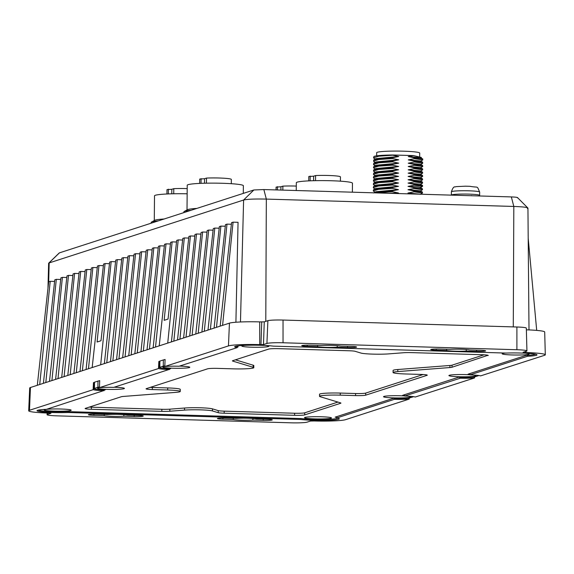 <?xml version="1.0" encoding="UTF-8"?>
<svg xmlns="http://www.w3.org/2000/svg" width="574" height="574" viewBox="0 0 574 574"><rect width="100%" height="100%" fill="white"/><g stroke="black" fill="none" stroke-linecap="round" stroke-linejoin="round"><path stroke-width="0.86" d="M478.96 375.525A12.477 1.04 0.5 0 1 478.867 375.554L475.416 376.673A12.477 1.04 0.5 0 1 460.269 377.297L458.526 377.247L402.704 395.299L404.455 395.35A12.477 1.04 0.5 0 1 404.562 395.357M413.596 396.663A12.477 1.04 0.5 0 1 413.502 396.699L410.044 397.818A12.477 1.04 0.5 0 1 394.905 398.442L393.154 398.392L335.13 417.162A19.753 1.65 0.5 0 1 336.802 417.492M337.691 418.123A19.753 1.65 0.5 0 1 313.167 419.393A19.753 1.65 0.5 0 1 301.228 418.561L67.495 411.608A19.753 1.65 0.5 0 1 52.851 411.651A19.753 1.65 0.5 0 1 38.128 410.152M104.081 390.205L105.257 389.825L103.514 389.775A12.477 1.04 0.5 0 1 94.086 388.677A12.477 1.04 0.5 0 1 94.466 388.426L97.917 387.306A12.477 1.04 0.5 0 1 99.46 387.019M169.452 369.06L170.622 368.68L168.878 368.63A12.477 1.04 0.5 0 1 159.45 367.532A12.477 1.04 0.5 0 1 159.83 367.281L163.289 366.169A12.477 1.04 0.5 0 1 164.831 365.875M237.206 347.141L238.203 346.825A19.753 1.65 0.5 0 1 235.785 346.215M535.355 354.187A19.753 1.65 0.5 0 1 526.1 355.385L468.075 374.155L469.819 374.212A12.477 1.04 0.5 0 1 469.927 374.212M469.919 374.8A13.518 1.134 -179.5 0 0 465.715 374.607A13.518 1.134 -179.5 0 0 449.306 375.288A13.518 1.134 -179.5 0 0 448.947 375.461A13.518 1.134 -179.5 0 0 459.107 376.745A13.518 1.134 -179.5 0 0 475.516 376.063A13.518 1.134 -179.5 0 0 475.882 375.697A13.518 1.134 -179.5 0 0 472.115 374.973M404.555 395.945A13.518 1.134 -179.5 0 0 400.351 395.751A13.518 1.134 -179.5 0 0 383.941 396.426A13.518 1.134 -179.5 0 0 383.583 396.605A13.518 1.134 -179.5 0 0 393.742 397.89A13.518 1.134 -179.5 0 0 410.152 397.208A13.518 1.134 -179.5 0 0 410.51 396.842A13.518 1.134 -179.5 0 0 406.751 396.117M314.696 418.898A13.518 1.134 -179.5 0 0 331.098 418.224A13.518 1.134 -179.5 0 0 331.463 417.858A13.518 1.134 -179.5 0 0 321.297 416.767A13.518 1.134 -179.5 0 0 304.887 417.441A13.518 1.134 -179.5 0 0 304.529 417.621A13.518 1.134 -179.5 0 0 314.696 418.898M60.98 409.018A13.518 1.134 -179.5 0 0 44.571 409.7A13.518 1.134 -179.5 0 0 44.212 409.872A13.518 1.134 -179.5 0 0 54.372 411.156A13.518 1.134 -179.5 0 0 70.781 410.475A13.518 1.134 -179.5 0 0 71.14 410.109A13.518 1.134 -179.5 0 0 60.98 409.018M99.438 387.608A13.518 1.134 -179.5 0 0 97.817 387.916A13.518 1.134 -179.5 0 0 97.458 388.096A13.518 1.134 -179.5 0 0 107.618 389.373A13.518 1.134 -179.5 0 0 124.027 388.698A13.518 1.134 -179.5 0 0 124.386 388.333A13.518 1.134 -179.5 0 0 114.7 387.256M164.803 366.463A13.518 1.134 -179.5 0 0 163.181 366.772A13.518 1.134 -179.5 0 0 162.822 366.951A13.518 1.134 -179.5 0 0 172.982 368.228A13.518 1.134 -179.5 0 0 189.391 367.554A13.518 1.134 -179.5 0 0 189.757 367.188A13.518 1.134 -179.5 0 0 180.071 366.112M244.718 345.361A13.518 1.134 -179.5 0 0 242.235 345.763A13.518 1.134 -179.5 0 0 241.869 345.935A13.518 1.134 -179.5 0 0 252.036 347.22A13.518 1.134 -179.5 0 0 268.445 346.538A13.518 1.134 -179.5 0 0 268.804 346.172A13.518 1.134 -179.5 0 0 265.353 345.476M505.586 353.053A13.518 1.134 -179.5 0 0 502.551 353.505A13.518 1.134 -179.5 0 0 502.193 353.684A13.518 1.134 -179.5 0 0 512.352 354.962A13.518 1.134 -179.5 0 0 528.762 354.287A13.518 1.134 -179.5 0 0 529.128 353.914A13.518 1.134 -179.5 0 0 525.676 353.225M487.979 355.615A8.316 0.696 -179.5 0 0 488.23 355.442A8.316 0.696 -179.5 0 0 481.945 354.718L411.515 352.615A8.316 0.696 -179.5 0 0 403.515 352.737L388.828 353.878A16.632 1.392 0.5 0 1 372.827 354.122A16.632 1.392 0.5 0 1 360.888 353.046L355.127 351.302A8.316 0.696 -179.5 0 0 349.157 350.764L278.727 348.669A8.316 0.696 -179.5 0 0 268.632 349.085L232.649 360.723A8.316 0.696 -179.5 0 0 232.398 360.888A8.316 0.696 -179.5 0 0 232.714 361.082L253.17 367.288A16.632 1.392 0.5 0 1 253.801 367.676A16.632 1.392 0.5 0 1 233.109 368.845L217.768 368.386A8.316 0.696 -179.5 0 0 207.673 368.802L146.305 388.655A8.316 0.696 -179.5 0 0 146.054 388.82A8.316 0.696 -179.5 0 0 152.34 389.552L167.68 390.004A16.632 1.392 0.5 0 1 180.25 391.468A16.632 1.392 0.5 0 1 175.551 392.394L123.424 396.433A8.316 0.696 -179.5 0 0 121.329 396.734L85.354 408.372A8.316 0.696 -179.5 0 0 85.103 408.537A8.316 0.696 -179.5 0 0 91.381 409.269L161.818 411.364A8.316 0.696 -179.5 0 0 169.818 411.242L184.505 410.101A16.632 1.392 0.5 0 1 200.505 409.858A16.632 1.392 0.5 0 1 212.445 410.934L218.206 412.684A8.316 0.696 -179.5 0 0 224.176 413.215L294.606 415.311A8.316 0.696 -179.5 0 0 304.701 414.894L340.683 403.257A8.316 0.696 -179.5 0 0 340.934 403.091A8.316 0.696 -179.5 0 0 340.619 402.898L320.163 396.699A16.632 1.392 0.5 0 1 319.531 396.311A16.632 1.392 0.5 0 1 340.224 395.142L355.564 395.594A8.316 0.696 -179.5 0 0 365.66 395.177L427.027 375.331A8.316 0.696 -179.5 0 0 427.278 375.159A8.316 0.696 -179.5 0 0 420.993 374.435L405.653 373.975A16.632 1.392 0.5 0 1 393.082 372.519A16.632 1.392 0.5 0 1 397.782 371.586L449.908 367.547A8.316 0.696 -179.5 0 0 452.003 367.245L487.986 355.27M165.075 359.64A12.477 1.04 -179.5 0 0 163.339 359.948L159.888 361.068A12.477 1.04 -179.5 0 0 159.507 361.319L159.45 367.532M99.711 380.784A12.477 1.04 -179.5 0 0 97.975 381.093L94.516 382.212A12.477 1.04 -179.5 0 0 94.143 382.463L94.086 388.677M449.908 367.547L449.923 365.473A8.316 0.696 0.5 0 0 452.025 365.179L484.083 354.804M449.923 365.473L397.796 369.52A16.632 1.392 -179.5 0 0 393.104 370.445L393.082 372.519M319.531 396.311L319.546 394.238A16.632 1.392 -179.5 0 1 340.246 393.068L355.579 393.527A8.316 0.696 0.5 0 0 365.681 393.104L423.131 374.521M218.206 412.684L218.22 410.611A8.316 0.696 0.5 0 0 224.19 411.149L294.627 413.244A8.316 0.696 0.5 0 0 304.722 412.821L337.928 402.08M218.22 410.611L212.459 408.86A16.632 1.392 -179.5 0 0 200.527 407.791A16.632 1.392 -179.5 0 0 184.527 408.028L169.839 409.169A8.316 0.696 0.5 0 1 161.839 409.291L91.402 407.196A8.316 0.696 0.5 0 1 89.264 407.102M180.25 391.468L180.265 389.394A16.632 1.392 -179.5 0 0 167.694 387.931L152.361 387.479A8.316 0.696 0.5 0 1 150.223 387.385M253.801 367.676L253.823 365.602A16.632 1.392 -179.5 0 0 253.191 365.215L235.426 359.826M94.136 382.844A13.726 1.148 0.5 0 1 93.462 382.636L93.426 389.696A13.726 1.148 -179.5 0 0 103.542 390.672L46.48 409.319A21.001 1.758 -179.5 0 0 37.009 410.704A21.001 1.758 -179.5 0 0 52.88 412.548A21.001 1.758 -179.5 0 0 67.997 412.519L300.776 419.451A21.001 1.758 -179.5 0 0 313.196 420.297A21.001 1.758 -179.5 0 0 339.327 418.819A21.001 1.758 -179.5 0 0 336.794 417.958L394.395 399.325L394.403 398.428M159.507 361.699A13.726 1.148 0.5 0 1 158.833 361.491L158.503 368.537L99.438 387.644L99.718 380.619L98.821 380.906M94.158 382.413L93.462 382.636L93.139 389.681L29.482 410.274A25.751 2.152 0.5 0 0 28.7 410.783A25.751 2.152 0.5 0 0 48.159 413.05L50.907 413.316L47.47 414.421A13.274 1.112 0.5 0 0 47.068 414.686A13.274 1.112 0.5 0 0 57.099 415.856L290.968 422.816A13.274 1.112 0.5 0 0 307.083 422.148L310.52 421.036L314.279 420.972A25.751 2.152 0.5 0 0 345.541 419.68L409.197 399.088L408.925 398.047M259.721 344.615L263.48 344.551L266.917 343.439A13.274 1.112 0.5 0 1 283.032 342.771L516.901 349.731A13.274 1.112 0.5 0 1 526.932 350.893L526.329 328.098A12.477 1.04 -179.5 0 0 516.901 327.008L283.032 320.048A12.477 1.04 -179.5 0 0 267.893 320.672L264.262 321.849L259.721 321.892L259.721 344.615A25.751 2.152 0.5 0 0 228.459 345.914L164.803 366.499L165.082 359.475L164.193 359.762M159.522 361.268L158.833 361.498L158.79 368.551A13.726 1.148 -179.5 0 0 168.907 369.534L113.702 387.385A13.726 1.148 -179.5 0 0 99.733 387.651L99.438 387.644M394.395 399.325L394.934 399.346A13.726 1.148 -179.5 0 0 408.903 399.081M409.176 398.012L409.197 399.088M127.414 415.095A12.477 1.04 -179.5 0 0 118.861 414.392A12.477 1.04 -179.5 0 0 107.761 414.514L97.429 414.206A7.275 0.61 -179.5 0 0 88.374 414.715A7.275 0.61 -179.5 0 0 93.871 415.354L104.21 415.662A12.477 1.04 -179.5 0 0 112.762 416.365A12.477 1.04 -179.5 0 0 123.855 416.25L134.194 416.552A7.275 0.61 -179.5 0 0 143.249 416.042A7.275 0.61 -179.5 0 0 137.746 415.404L127.414 415.095M252.89 420.089L263.222 420.39A7.275 0.61 -179.5 0 0 272.277 419.881A7.275 0.61 -179.5 0 0 266.781 419.242L256.442 418.934A12.477 1.04 -179.5 0 0 247.889 418.231A12.477 1.04 -179.5 0 0 236.797 418.353L226.457 418.044A7.275 0.61 -179.5 0 0 217.403 418.554A7.275 0.61 -179.5 0 0 222.899 419.192L233.238 419.501A12.477 1.04 -179.5 0 0 241.79 420.204A12.477 1.04 -179.5 0 0 252.89 420.089L252.904 418.489M259.721 321.892A24.947 2.088 -179.5 0 0 229.435 323.14L30.451 387.507A24.947 2.088 -179.5 0 0 29.697 388.002L28.7 410.783M169.452 368.644L169.445 369.548M104.088 389.789L104.081 390.693M68.012 411.623L67.997 412.519M300.776 419.451L300.783 418.546M336.809 416.616L336.794 417.958M37.303 385.29L48.69 281.805L50.211 281.317L39.714 384.508M220.172 326.14L231.559 222.655L233.08 222.16L238.052 222.31L235.907 322.236M240.47 321.978L243.606 200.025L49.177 262.921L48.69 281.805M92.163 367.547L103.55 264.062L105.071 263.566L97.092 342.011L100.988 340.748L109.648 262.088L111.169 261.593L100.672 364.791M111.169 261.593L115.561 261.73M104.353 363.6L115.74 260.115L117.261 259.627L121.659 259.757M117.261 259.627L106.764 362.825M110.452 361.627L121.839 258.142L123.36 257.654L127.758 257.783M123.36 257.654L112.863 360.852M116.544 359.661L127.93 256.176L129.459 255.681L133.85 255.81M129.459 255.681L118.954 358.879M122.642 357.688L134.029 254.203L135.55 253.708L139.948 253.837M135.55 253.708L125.053 356.906M128.734 355.715L140.121 252.23L141.649 251.735L146.04 251.871M141.649 251.735L131.152 354.933M134.833 353.742L146.219 250.257L147.74 249.769L152.139 249.898M147.74 249.769L137.243 352.967M140.931 351.769L152.318 248.284L153.839 247.796L158.23 247.925M153.839 247.796L143.342 350.994M147.023 349.803L158.41 246.318L159.938 245.823L164.329 245.952M159.938 245.823L149.434 349.021M153.122 347.83L164.508 244.345L166.03 243.85L170.428 243.979M166.03 243.85L155.532 347.048M159.213 345.857L170.6 242.372L172.128 241.876L176.519 242.013M172.128 241.876L164.142 320.321L168.046 319.058L176.699 240.398L178.22 239.903L167.723 343.101M178.22 239.903L182.618 240.04M171.411 341.91L182.79 238.425L184.319 237.937L188.71 238.067M184.319 237.937L173.822 341.135M177.502 339.944L188.889 236.459L190.41 235.964L194.808 236.093M190.41 235.964L179.913 339.162M183.601 337.971L194.988 234.486L196.509 233.991L200.9 234.12M196.509 233.991L186.012 337.189M189.693 335.998L201.079 232.513L202.608 232.018L206.999 232.147M202.608 232.018L192.103 335.216M195.791 334.025L207.178 230.54L208.699 230.045L213.097 230.181M208.699 230.045L198.202 333.243M201.883 332.052L213.27 228.567L214.798 228.079L219.189 228.208M214.798 228.079L204.294 331.277M207.982 330.079L219.368 226.601L220.89 226.106L225.288 226.235M220.89 226.106L210.393 329.304M214.08 328.113L225.46 224.628L226.988 224.133L231.379 224.262M226.988 224.133L216.491 327.331M233.08 222.16L222.583 325.358M526.932 350.893A13.274 1.112 0.5 0 1 526.53 351.166L523.093 352.278L525.841 352.536A25.751 2.152 0.5 0 1 545.3 354.789L544.697 331.994A24.947 2.088 -179.5 0 0 526.38 329.828M545.3 354.789A25.751 2.152 0.5 0 1 544.518 355.313L480.574 375.898A13.726 1.148 -179.5 0 0 470.458 374.915L469.919 374.894L469.934 373.552M164.803 366.499L165.097 366.506A13.726 1.148 -179.5 0 1 179.066 366.241L237.206 347.629A21.001 1.758 -179.5 0 1 234.673 346.768A21.001 1.758 -179.5 0 1 260.804 345.29A21.001 1.758 -179.5 0 1 273.224 346.136L505.995 353.067A21.001 1.758 -179.5 0 1 521.12 353.039A21.001 1.758 -179.5 0 1 536.991 354.883A21.001 1.758 -179.5 0 1 527.52 356.267L469.919 374.894M321.11 345.498L310.778 345.196A7.275 0.61 -179.5 0 0 301.723 345.706A7.275 0.61 -179.5 0 0 307.219 346.344L317.558 346.653A12.477 1.04 -179.5 0 0 326.111 347.356A12.477 1.04 -179.5 0 0 337.203 347.234L347.543 347.543A7.275 0.61 -179.5 0 0 356.598 347.033A7.275 0.61 -179.5 0 0 351.101 346.395L340.762 346.086A12.477 1.04 -179.5 0 0 332.21 345.383A12.477 1.04 -179.5 0 0 321.11 345.498M446.586 350.492A12.477 1.04 -179.5 0 0 455.139 351.195A12.477 1.04 -179.5 0 0 466.239 351.073L476.571 351.381A7.275 0.61 -179.5 0 0 485.626 350.872A7.275 0.61 -179.5 0 0 480.129 350.233L469.79 349.925A12.477 1.04 -179.5 0 0 461.238 349.222A12.477 1.04 -179.5 0 0 450.145 349.336L439.806 349.035A7.275 0.61 -179.5 0 0 430.751 349.544A7.275 0.61 -179.5 0 0 436.254 350.183L446.586 350.492L446.601 349.236M474.54 376.867L474.562 377.943L415.21 397.036A13.726 1.148 -179.5 0 0 405.093 396.06L404.555 396.038L404.57 394.697M474.562 377.943L474.268 377.936A13.726 1.148 -179.5 0 1 460.298 378.201L404.555 396.038M459.76 378.187L459.767 377.283M474.268 377.936L474.296 376.903M527.52 356.267L527.528 355.32M237.213 346.646L237.206 347.629M536.697 330.394L528.202 238.332M513.278 326.9L513.816 206.453C524.507 206.848 529.034 207.515 527.391 208.47M517.518 197.585L527.937 208.097L529.006 329.921M517.31 197.808C518.028 197.399 516.033 197.104 511.341 196.918L513.816 206.453L266.329 199.092L265.784 321.354M253.866 189.972L243.606 200.025C247.451 199.142 255.021 198.834 266.329 199.092L263.861 189.556L253.866 189.972L59.438 252.861L48.632 263.294L47.972 288.292M511.341 196.918L263.861 189.556M317.558 346.653L317.566 345.397M337.218 345.641L337.203 347.234M466.253 349.48L466.239 351.073M86.064 369.52L97.451 266.035L98.979 265.54L103.37 265.669M98.979 265.54L88.475 368.738M79.973 371.493L91.359 268.008L92.88 267.513L97.279 267.642M92.88 267.513L82.383 370.711M73.874 373.459L85.261 269.974L86.789 269.486L91.18 269.615M86.789 269.486L76.285 372.684M67.782 375.432L79.169 271.947L80.69 271.452L85.088 271.588M80.69 271.452L70.193 374.65M61.683 377.405L73.07 273.92L74.591 273.425L78.99 273.554M74.591 273.425L64.094 376.623M55.592 379.378L66.979 275.893L68.5 275.398L72.891 275.527M68.5 275.398L58.003 378.596M49.493 381.351L60.88 277.866L62.401 277.371L66.799 277.5M62.401 277.371L51.904 380.569M43.394 383.317L54.781 279.832L56.309 279.344L60.7 279.473M56.309 279.344L45.805 382.542M50.211 281.317L54.609 281.447M105.071 263.566L109.469 263.696M233.238 419.501L233.245 418.245M104.21 415.662L104.217 414.406M123.869 414.65L123.855 416.25M419.687 156.365L419.716 153.071A21.518 1.801 -179.5 0 0 403.457 151.184A21.518 1.801 -179.5 0 0 376.68 152.698L376.652 155.841M373.939 156.48L373.516 157.771L373.997 158.288M420.498 157.915L421.345 157.441L413.517 155.597L392.645 154.973A24.639 2.059 -179.5 0 0 374.277 156.322M395.4 193.474L398.435 192.979L392.322 191.687L376.759 192.914M388.921 193.28L398.435 192.979M373.846 192.828L392.329 190.862L392.322 191.687M392.329 190.862L398.464 189.664L392.351 188.372L378.596 189.334L373.229 190.92L373.652 189.628L375.798 188.43L398.492 186.349L392.358 187.547L392.351 188.372M373.617 192.95L375.769 191.745L398.464 189.664M374.994 192.182L373.229 190.92M392.358 187.547L373.652 189.628M398.492 186.349L392.379 185.058L378.639 186.012L373.258 187.605L373.688 186.306L375.834 185.108L398.521 183.034L392.408 181.743L378.661 182.697L373.287 184.29L373.717 182.998L375.877 181.793L398.55 179.719L392.437 178.421L378.61 179.389L373.315 180.975L373.724 179.691L375.884 178.485L398.578 176.405L392.465 175.113L378.718 176.075L373.344 177.66L373.76 176.376L375.848 175.206M373.739 188.121L373.258 187.605M373.688 186.306L392.386 184.232L392.379 185.058M392.386 184.232L398.521 183.034M373.739 184.785L373.287 184.29M373.717 182.998L392.415 180.918L392.408 181.743M392.415 180.918L398.55 179.719M375.073 182.238L373.315 180.975M373.724 179.691L392.444 177.596L392.437 178.421M392.444 177.596L398.578 176.405M373.782 178.148L373.344 177.66M373.76 176.376L392.473 174.281L392.465 175.113M392.473 174.281L398.607 173.09L375.905 175.17M398.607 173.09L392.494 171.798L378.732 172.76L373.373 174.345L373.81 173.047L375.848 171.913M375.138 175.608L373.373 174.345M373.81 173.047L392.501 170.973L392.494 171.798M392.501 170.973L398.636 169.775L375.956 171.841M398.636 169.775L392.523 168.476L378.768 169.438L373.401 171.03L373.825 169.746L375.984 168.541L398.665 166.46L392.551 165.168L378.79 166.123L373.43 167.716L373.846 166.431L375.999 165.233L398.693 163.145L392.58 161.854L378.826 162.815L373.459 164.401L373.904 164.896M375.159 172.293L373.401 171.03M373.825 169.746L392.53 167.658L392.523 168.476M392.53 167.658L398.665 166.46M375.195 168.978L373.43 167.716M373.846 166.431L392.559 164.343L392.551 165.168M392.559 164.343L398.693 163.145M375.661 165.836L375.999 165.233M373.459 164.401L373.882 163.109L392.587 161.029L392.58 161.854M392.587 161.029L398.722 159.83L376.006 161.918M398.722 159.83L392.616 158.539L378.862 159.5L373.487 161.086L373.947 161.595M373.487 161.086L373.918 159.794L392.623 157.714L392.616 158.539M392.623 157.714L398.751 156.515L376.027 158.618M398.751 156.515L392.645 155.224L378.89 156.185L373.516 157.771M413.517 155.597L408.272 156.566L414.385 157.857L414.378 158.682L408.243 159.881L414.356 161.172L414.349 161.997L408.214 163.195L414.328 164.494L414.32 165.312L408.186 166.51L414.299 167.809L414.292 168.634L408.157 169.825L414.27 171.117L414.256 171.942L408.128 173.14L414.234 174.439L414.227 175.257L408.1 176.455L414.206 177.753L414.198 178.571L408.064 179.77L414.177 181.061L414.17 181.886L408.042 183.084L414.148 184.376L414.141 185.201L408.014 186.399L414.119 187.698L414.112 188.516L407.985 189.714L414.091 191.013L414.084 191.831L407.949 193.029L412.806 193.99M422.593 160.046L422.787 159.034L420.512 157.628L408.272 156.566M422.643 158.869L414.385 157.857M422.78 159.859L414.378 158.682M420.527 160.971L408.243 159.881M422.579 163.353L422.608 162.184L414.356 161.172M422.751 163.174L414.349 161.997M408.214 163.195L420.455 164.264L422.593 165.506L414.328 164.494M414.32 165.312L422.722 166.489L422.593 165.506M422.722 166.489L420.426 167.852M408.186 166.51L420.426 167.579L422.564 168.813L414.299 167.809M414.292 168.634L422.694 169.804L422.564 168.813M422.694 169.804L420.39 171.167M420.448 170.916L408.157 169.825M414.256 171.942L422.665 173.118L422.521 172.121L414.27 171.117M422.665 173.118L420.362 174.489M420.441 174.252L408.128 173.14M414.227 175.257L422.636 176.433L422.5 175.45L414.234 174.439M422.636 176.433L420.333 177.804M414.198 178.571L422.608 179.748L422.471 178.765L414.206 177.753M408.064 179.77L420.311 180.832L422.442 182.073L414.177 181.061M414.17 181.886L422.579 183.056L422.442 182.073M420.347 184.189L408.042 183.084M414.141 185.201L422.55 186.378L422.557 185.56L414.148 184.376M422.55 186.378L420.254 187.748M420.29 187.49L422.285 186.148M414.112 188.516L422.521 189.693L422.263 188.645L414.119 187.698M422.521 189.693L420.225 191.063M407.985 189.714L420.218 190.783L422.356 192.025L414.091 191.013M414.084 191.831L422.493 193.007L422.356 192.025M422.493 193.007L420.19 194.371M407.949 193.029L420.405 194.213M408.014 186.399C414.758 186.593 418.798 186.93 420.132 187.404L422.263 188.645M408.1 176.455L420.333 177.524L422.471 178.765M204.502 183.228L204.538 178.715L206.489 178.083A16 1.342 -179.5 0 1 222.913 178.162A16 1.342 -179.5 0 1 231.344 179.418L231.308 183.702M204.538 178.715L199.702 179.052L199.666 183.407M206.446 183.185L206.489 178.083M201.022 183.35L201.058 178.614M243.29 193.395L243.362 185.739A28.069 2.346 -179.5 0 0 222.145 183.271A28.069 2.346 -179.5 0 0 188.071 184.684A28.069 2.346 -179.5 0 0 187.224 185.251L187.009 209.941M191.113 210.271A31.19 2.612 -179.5 0 0 184.814 211.246A31.19 2.612 -179.5 0 0 184.204 211.497A31.19 2.612 -179.5 0 0 183.874 211.878L183.867 212.617M184.204 211.497L187.303 209.768A28.069 2.346 0.5 0 1 196.86 208.412M171.791 193.811L171.827 189.298L173.779 188.667A16 1.342 -179.5 0 1 187.196 188.616M171.827 189.298L166.991 189.635L166.948 193.99M173.735 193.768L173.779 188.667M168.304 193.926L168.347 189.198M187.146 193.797A28.069 2.346 -179.5 0 0 155.36 195.268A28.069 2.346 -179.5 0 0 154.506 195.827L154.291 220.516M158.402 220.854A31.19 2.612 -179.5 0 0 152.103 221.829A31.19 2.612 -179.5 0 0 151.493 222.081A31.19 2.612 -179.5 0 0 151.156 222.461L151.149 223.193M151.493 222.081L154.593 220.351A28.069 2.346 0.5 0 1 164.15 218.988M313.598 180.702L313.641 176.182L315.585 175.551A16 1.342 -179.5 0 1 332.009 175.63A16 1.342 -179.5 0 1 340.439 176.885L340.404 181.169M313.641 176.182L308.798 176.519L308.762 180.875M315.542 180.652L315.585 175.551M310.118 180.817L310.161 176.082M352.379 192.19L352.458 183.206A28.069 2.346 -179.5 0 0 331.248 180.745A28.069 2.346 -179.5 0 0 297.167 182.152A28.069 2.346 -179.5 0 0 296.32 182.719L296.249 190.525M280.894 190.066L280.923 186.765L282.874 186.134A16 1.342 -179.5 0 1 296.292 186.084M280.923 186.765L276.087 187.102L276.058 189.922M282.839 190.123L282.874 186.134M277.414 189.965L277.443 186.665M466.002 186.213L466.002 186.213A10.167 0.854 0.5 0 1 470.034 186.335L470.034 186.335M465.851 186.17L456.438 186.607A10.167 0.854 0.5 0 0 456.265 186.636L455.132 186.909C453.84 186.507 452.599 188.136 451.401 191.802A14.142 1.184 -179.5 0 1 451.831 191.515A14.142 1.184 -179.5 0 1 469.001 190.812A14.142 1.184 -179.5 0 1 479.67 192.046C476.528 185.158 479.082 188.05 469.891 186.292M455.72 186.765A10.167 0.854 0.5 0 1 456.265 186.636M470.91 195.669L471.089 195.612A1.04 1.004 -107.9 0 1 471.943 195.748M469.819 374.212L469.826 373.588M163.289 366.169L163.339 359.948M159.888 361.068L159.83 367.281M97.917 387.306L97.975 381.093M94.516 382.212L94.466 388.426M404.455 395.35L404.455 394.733M452.025 365.179L452.003 367.245M397.796 369.52L397.782 371.586M365.681 393.104L365.66 395.177M355.564 395.594L355.579 393.527M340.246 393.068L340.224 395.142M304.722 412.821L304.701 414.894M294.606 415.311L294.627 413.244M224.19 411.149L224.176 413.215M212.459 408.86L212.445 410.934M184.505 410.101L184.527 408.028M169.839 409.169L169.818 411.242M161.818 411.364L161.839 409.291M91.402 407.196L91.381 409.269M167.68 390.004L167.694 387.931M152.361 387.479L152.34 389.552M253.17 367.288L253.191 365.215M232.721 360.702L232.714 361.082M394.934 399.346L394.941 398.442M47.534 413.029L47.47 414.421M30.451 387.507L29.482 410.274M228.459 345.914L229.435 323.14M168.914 368.63L168.907 369.534M103.55 389.775L103.542 390.672M263.48 344.551L264.262 321.849M266.917 343.439L267.893 320.672M261.737 321.949L260.962 344.658M283.032 320.048L283.032 342.771M516.901 349.731L516.901 327.008M524.6 352.501L524.579 351.797M525.841 352.536L525.841 351.388M460.298 378.201L460.305 377.297M307.233 345.161L307.219 346.344M347.543 347.543L347.557 346.287M476.571 351.381L476.585 350.126M436.262 348.999L436.254 350.183M222.913 418.016L222.899 419.192M263.222 420.39L263.236 419.135M93.878 414.177L93.871 415.354M134.194 416.552L134.201 415.296M451.401 191.802L451.365 195.138A14.142 1.184 0.5 0 1 468.972 194.127A14.142 1.184 0.5 0 1 469.094 194.127A14.142 1.184 0.5 0 1 479.642 195.361L479.67 192.046M59.23 252.969L48.697 263.165M47.14 413.022L47.068 414.686M373.667 188.078L375.016 188.86M375.044 185.553L373.703 184.763M375.109 178.923L373.739 178.127M375.217 165.664L373.861 164.874M373.882 163.109L376.035 161.904M375.245 162.349L373.889 161.559M373.918 159.794L376.078 158.589M375.281 159.034L373.918 158.245M422.629 160.031L420.477 161.229M420.477 160.942L422.608 162.184M422.6 163.346L420.448 164.544M420.39 170.887L422.521 172.121M420.362 174.209L422.5 175.45M422.464 179.906L420.304 181.111M422.421 183.228L420.276 184.426M420.268 184.146L422.407 185.388M420.254 187.468L422.385 188.71M479.548 195.978L479.642 195.361"/></g></svg>
